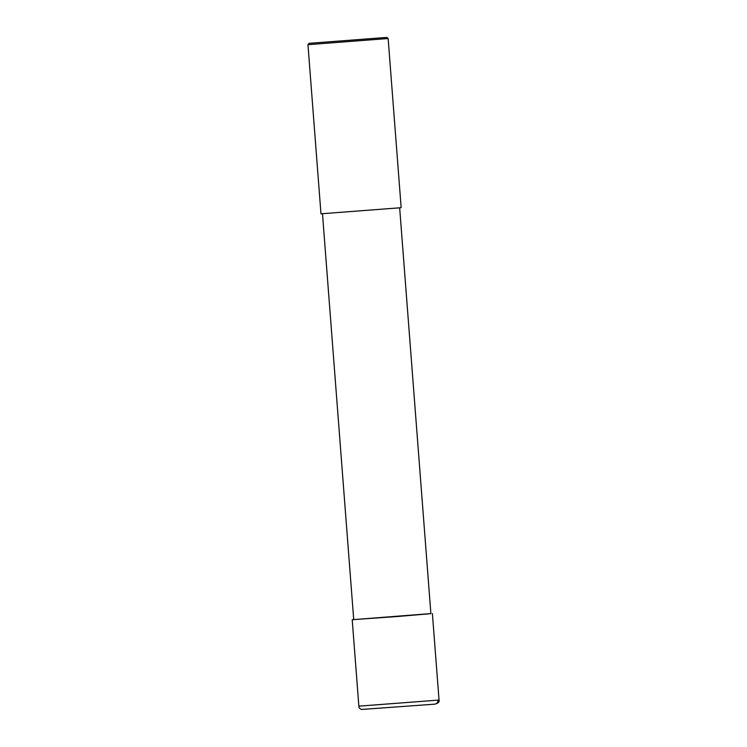<?xml version="1.0" encoding="UTF-8"?>
<svg xmlns="http://www.w3.org/2000/svg" width="747" height="747" viewBox="0 0 747 747"><rect width="100%" height="100%" fill="white"/><g stroke="black" fill="none" stroke-linecap="round" stroke-linejoin="round"><path stroke-width="1.12" d="M434.773 704.16C438.209 703.282 439.628 701.891 439.04 699.995L438.031 700.135C437.994 702.432 436.864 703.777 434.661 704.169L361.445 709.463C359.606 708.586 358.747 707.484 358.859 706.158L352.21 619.721L353.704 619.524M435.408 704.029L434.903 704.141M430.879 613.586L352.21 619.721M399.654 207.75L430.888 613.661L398.002 616.462L353.714 619.599L322.48 213.689M400.149 207.778L320.977 213.81L307.96 44.68L388.141 38.508L401.158 207.638L400.149 207.778M385.816 37.49L309.118 43.326L385.816 37.49M438.031 700.135L358.859 706.158M439.04 699.995L432.392 613.548M309.118 43.326L307.96 44.68M386.787 37.35L388.141 38.508"/></g></svg>
